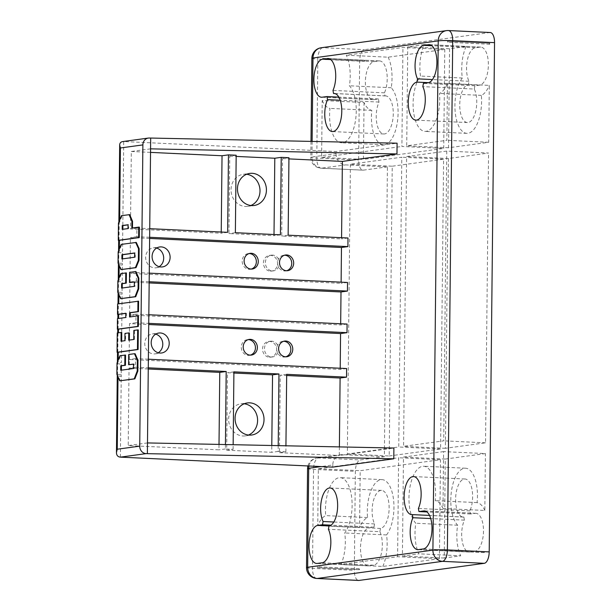 <?xml version="1.0" encoding="UTF-8"?>
<svg xmlns="http://www.w3.org/2000/svg" width="611" height="611" viewBox="0 0 611 611"><rect width="100%" height="100%" fill="white"/><g stroke="black" fill="none" stroke-linecap="round" stroke-linejoin="round"><path stroke-width="0.46" stroke-dasharray="3.06 2.29" d="M118.465 223.107L119.191 223.137L122.116 215.675L129.731 214.637M132.465 227.972L139.377 227.147M118.045 263.104L118.694 263.135L118.809 251.885L121.81 244.423L136.291 242.445M121.551 269.642L118.389 263.242M117.74 292.18L118.389 292.211L118.503 280.961L121.505 273.591L126.393 272.926M122.231 288.01L134.955 286.391L135 281.931L134.359 282.015M130.112 282.595L130.219 272.399L135.986 271.612M121.245 298.687L118.083 292.318L118.175 281.167M117.618 303.942L118.343 303.98A7.195 0.527 0.6 0 1 118.771 303.904L138.605 301.192M130.212 316.895L138.445 315.887M117.259 332.942L118.007 332.972A7.195 0.527 0.6 0 1 118.465 332.896L121.765 332.437M121.681 341.129L125.538 340.724L125.614 333.453L129.425 332.934M129.349 340.083L134.397 339.51L134.489 330.459L138.3 329.94M116.884 374.344L117.526 374.375L117.64 363.125L120.65 355.724L125.538 355.06M121.375 370.174L134.092 368.555L134.137 364.095L133.496 364.179M129.249 364.759L129.356 354.533L135.123 353.746M120.382 380.852L117.228 374.482M117.465 318.637L118.19 318.667A7.195 0.527 0.6 0 1 118.618 318.598L126.385 317.529L126.431 313.283L125.79 313.367M270.429 271.154A7.912 7.065 82.2 0 0 271.582 271.101A7.912 7.065 82.2 0 0 277.509 262.31A7.912 7.065 82.2 0 0 269.443 255.429A7.912 7.065 82.2 0 0 263.448 263.578A7.912 7.065 82.2 0 0 270.429 271.154M155.713 334.141A10.066 8.989 82.2 0 0 153.88 333.843A10.066 8.989 82.2 0 0 152.414 333.911A10.066 8.989 82.2 0 0 144.868 345.108A10.066 8.989 82.2 0 0 155.141 353.868A10.066 8.989 82.2 0 0 158.257 352.753M244.194 403.787A16.184 14.45 82.2 0 0 243.285 403.718A16.184 14.45 82.2 0 0 240.925 403.818A16.184 14.45 82.2 0 0 228.804 421.811A16.184 14.45 82.2 0 0 245.309 435.887A16.184 14.45 82.2 0 0 248.463 435.04M118.167 251.854L118.809 251.885L118.572 250.815A7.195 0.527 -179.4 0 0 122.551 251.335L123.705 141.538L336.065 151.528L397.081 143.188M312.122 141.431L311.961 156.974L336.042 153.682L336.065 151.528M336.042 153.682A10.792 9.631 82.2 0 0 345.582 164.894L387.412 166.864L384.38 456.638L360.291 459.93A10.792 4.796 -87.3 0 0 355.365 471.348L354.327 570.33A10.792 4.796 -87.3 0 0 358.634 580.45M342.55 454.668L318.461 457.96A10.792 9.631 82.2 0 0 316.888 458.036L340.976 454.744A10.792 9.631 82.2 0 1 342.55 454.668L384.38 456.638M340.976 454.744A10.792 9.631 82.2 0 0 332.781 464.979L321.065 466.575M332.758 467.125L332.781 464.979M246.6 174.265A16.184 14.45 82.2 0 0 245.691 174.188A16.184 14.45 82.2 0 0 243.331 174.295A16.184 14.45 82.2 0 0 231.21 192.282A16.184 14.45 82.2 0 0 247.715 206.358A16.184 14.45 82.2 0 0 250.869 205.51M156.615 248.074A10.066 8.989 82.2 0 0 154.782 247.776A10.066 8.989 82.2 0 0 153.315 247.837A10.066 8.989 82.2 0 0 145.769 259.033A10.066 8.989 82.2 0 0 156.042 267.794A10.066 8.989 82.2 0 0 159.158 266.679M269.527 357.229A7.912 7.065 82.2 0 0 270.681 357.175A7.912 7.065 82.2 0 0 276.607 348.385A7.912 7.065 82.2 0 0 268.542 341.496A7.912 7.065 82.2 0 0 262.547 349.652A7.912 7.065 82.2 0 0 269.527 357.229M340.212 368.242L340.197 369.418L129.12 359.489L129.494 323.624L148.733 324.533M149.634 238.458L130.403 237.549L130.021 273.415L341.098 283.344L341.114 282.167M150.566 148.847L131.304 151.482L130.487 228.949L221.228 233.211L221.235 232.035M131.304 151.482L150.535 152.383M236.182 155.232L229.759 156.111L228.949 233.578L273.995 235.693L274.011 234.517M229.759 156.111L236.167 156.416M288.95 157.714L282.526 158.593L281.717 236.06L341.564 238.878L341.58 237.694M282.526 158.593L288.942 158.898M149.168 282.931L129.937 282.022L129.585 315.016L340.663 324.945L340.678 323.769M347.987 238L341.564 238.878M347.522 282.465L341.098 283.344M347.086 324.067L340.663 324.945M346.62 368.54L340.197 369.418M339.388 446.901L339.296 455.493L393.889 448.031M149.642 237.282L136.818 236.678L136.91 228.071L130.487 228.949M147.488 442.929L128.218 445.564L218.959 449.833L219.013 444.411M148.366 359.215L135.543 358.611L135.451 367.219L129.036 368.097L128.218 445.564M135.543 358.611L129.12 359.489M148.832 314.741L136.009 314.138L135.917 322.745L129.494 323.624M136.009 314.138L129.585 315.016M149.176 281.747L136.352 281.144L129.937 282.022M136.352 281.144L136.444 272.537L130.021 273.415M136.818 236.678L130.403 237.549M225.428 444.541L225.383 448.955L233.104 449.314L226.681 450.192L227.491 372.725L233.898 373.031M226.681 450.192L271.727 452.316L271.796 445.503M278.211 445.633L278.15 451.437L285.872 451.796L279.448 452.675L280.258 375.207L286.674 375.513M279.448 452.675L339.296 455.493M129.036 368.097L148.267 368.998M278.15 451.437L271.727 452.316M225.383 448.955L218.959 449.833M350.401 164.237L347.369 454.011L398.754 446.992L401.786 157.21L350.401 164.237L392.231 166.207L389.199 455.982L347.369 454.011M444.762 49.438L388.138 57.182L346.307 55.211L402.932 47.475L444.762 49.438L443.723 148.42L401.901 146.457L402.932 47.475M424.233 44.557L407.751 46.81L406.712 145.8L446.855 140.309L447.451 83.409A29.847 13.274 -87.3 0 1 439.508 93.422A29.847 13.274 -87.3 0 1 425.019 131.38A29.847 13.274 -87.3 0 1 413.296 109.293A29.847 13.274 -87.3 0 1 420.49 76.062A29.847 13.274 -87.3 0 1 424.233 44.557L466.063 46.528L449.581 48.781L407.751 46.81M397.601 556.736L398.639 457.746L318.354 468.721L317.758 525.62A29.847 13.274 -87.3 0 1 325.701 515.615A29.847 13.274 -87.3 0 1 340.19 477.657A29.847 13.274 -87.3 0 1 351.913 499.737A29.847 13.274 -87.3 0 1 344.719 532.968A29.847 13.274 -87.3 0 1 340.976 564.472L397.601 556.736L439.431 558.698L440.47 459.716L360.185 470.691L359.581 527.591L317.758 525.62M388.138 57.182A29.847 13.274 -87.3 0 1 391.231 87.747A29.847 13.274 -87.3 0 1 397.463 121.505A29.847 13.274 -87.3 0 1 383.349 144.754A29.847 13.274 -87.3 0 1 371.801 110.354A29.847 13.274 -87.3 0 1 364.034 102.495L322.211 100.532L321.615 157.424L401.901 146.457M322.211 100.532A29.847 13.274 -87.3 0 0 329.971 108.391A29.847 13.274 -87.3 0 0 341.518 142.791A29.847 13.274 -87.3 0 0 355.633 119.542A29.847 13.274 -87.3 0 0 349.4 85.784A29.847 13.274 -87.3 0 0 346.307 55.211M446.748 151.07L406.605 156.553L403.565 446.336L443.708 440.844L446.748 151.07L488.571 153.04L448.428 158.524L445.396 448.298L485.539 442.815L488.571 153.04M443.601 451.605L403.459 457.089L402.42 556.071L418.902 553.818A29.847 13.274 -87.3 0 1 415.808 523.253A29.847 13.274 -87.3 0 1 409.576 489.495A29.847 13.274 -87.3 0 1 423.69 466.246A29.847 13.274 -87.3 0 1 435.238 500.646A29.847 13.274 -87.3 0 1 443.006 508.505L443.601 451.605L485.424 453.576L445.282 459.06L444.25 558.042L460.732 555.789L418.902 553.818M340.976 564.472L382.807 566.443L439.431 558.698M444.25 558.042L402.42 556.071M449.581 48.781L448.543 147.763L488.685 142.279L489.281 85.38L447.451 83.409M488.685 142.279L446.855 140.309M485.539 442.815L443.708 440.844M443.006 508.505L484.828 510.468L485.424 453.576M389.199 455.982L440.577 448.955L443.617 159.181L392.231 166.207M382.807 566.443A29.847 13.274 -87.3 0 0 386.549 534.938A29.847 13.274 -87.3 0 0 393.744 501.707A29.847 13.274 -87.3 0 0 382.02 479.62A29.847 13.274 -87.3 0 0 367.532 517.578A29.847 13.274 -87.3 0 0 359.581 527.591M466.063 46.528A29.847 13.274 -87.3 0 0 462.321 78.032A29.847 13.274 -87.3 0 0 455.126 111.263A29.847 13.274 -87.3 0 0 466.842 133.343A29.847 13.274 -87.3 0 0 481.338 95.385A29.847 13.274 -87.3 0 0 489.281 85.38M364.034 102.495L363.438 159.395L443.723 148.42M484.401 551.603L483.965 552.611A29.847 13.274 -87.3 0 0 484.401 551.603L442.57 549.64A29.847 13.274 -87.3 0 1 442.135 550.648L442.57 549.64M364.477 60.413L364.469 61.36L322.639 59.397L322.646 58.442L364.904 60.352A29.847 13.274 -87.3 0 0 364.469 61.36M484.828 510.468A29.847 13.274 -87.3 0 0 477.069 502.609A29.847 13.274 -87.3 0 0 465.521 468.209A29.847 13.274 -87.3 0 0 451.407 491.458A29.847 13.274 -87.3 0 0 457.639 525.216A29.847 13.274 -87.3 0 0 460.732 555.789M489.296 43.35A29.847 13.274 -87.3 0 1 489.717 44.244L489.724 43.297L447.466 41.388A29.847 13.274 -87.3 0 1 447.886 42.274L447.894 41.327L447.466 41.388M385.006 95.927A19.063 8.478 -87.3 0 1 385.648 95.904A19.063 8.478 -87.3 0 1 393.217 115.342A19.063 8.478 -87.3 0 1 383.853 133.977A19.063 8.478 -87.3 0 1 376.666 122.421A19.063 8.478 -87.3 0 1 378.988 102.068L378.453 98.967L373.688 99.624A19.063 8.478 -87.3 0 1 372.993 99.654A19.063 8.478 -87.3 0 1 365.393 80.996A19.063 8.478 -87.3 0 1 374.085 61.604L378.904 60.947A19.063 8.478 -87.3 0 1 379.599 60.917A19.063 8.478 -87.3 0 1 386.786 72.472A19.063 8.478 -87.3 0 1 384.472 92.826L385.006 95.927L334.797 93.567M475.182 513.347A19.063 8.478 -87.3 0 1 475.877 513.316A19.063 8.478 -87.3 0 1 483.477 531.975A19.063 8.478 -87.3 0 1 474.785 551.359L469.966 552.023A19.063 8.478 -87.3 0 1 469.271 552.054A19.063 8.478 -87.3 0 1 462.084 540.498A19.063 8.478 -87.3 0 1 464.398 520.144L463.864 517.043A19.063 8.478 -87.3 0 1 463.222 517.066A19.063 8.478 -87.3 0 1 455.653 497.629A19.063 8.478 -87.3 0 1 465.009 478.986A19.063 8.478 -87.3 0 1 472.196 490.541A19.063 8.478 -87.3 0 1 469.882 510.903L470.417 513.996L475.182 513.347L425.088 510.987M490.228 32.52A10.792 4.796 -87.3 0 0 489.839 32.536L364.591 49.651A10.792 4.796 -87.3 0 0 359.658 61.069L358.626 160.051A10.792 4.796 -87.3 0 0 362.934 170.171A10.792 4.796 -87.3 0 0 363.331 170.156L387.412 166.864M379.874 531.692L380.477 528.439A19.063 8.478 -87.3 0 0 389.115 508.994A19.063 8.478 -87.3 0 0 381.516 490.396A19.063 8.478 -87.3 0 0 372.947 502.662A19.063 8.478 -87.3 0 0 374.566 523.925L373.963 527.178L369.204 527.828A19.063 8.478 -87.3 0 0 360.505 547.219A19.063 8.478 -87.3 0 0 368.105 565.878A19.063 8.478 -87.3 0 0 368.807 565.847L373.619 565.19A19.063 8.478 -87.3 0 0 381.638 552.214A19.063 8.478 -87.3 0 0 379.874 531.692L328.39 529.271M474.304 89.046L474.9 85.784L479.666 85.135A19.063 8.478 -87.3 0 0 488.357 65.744A19.063 8.478 -87.3 0 0 480.758 47.093A19.063 8.478 -87.3 0 0 480.063 47.123L475.243 47.78A19.063 8.478 -87.3 0 0 467.232 60.749A19.063 8.478 -87.3 0 0 468.996 81.278L468.393 84.532A19.063 8.478 -87.3 0 0 459.755 103.977A19.063 8.478 -87.3 0 0 467.354 122.567A19.063 8.478 -87.3 0 0 475.923 110.301A19.063 8.478 -87.3 0 0 474.304 89.046L422.82 86.617M359.574 569.612L359.146 569.673L359.153 568.726A29.847 13.274 -87.3 0 0 359.574 569.612L317.743 567.65A29.847 13.274 -87.3 0 1 317.323 566.756L317.315 567.703L317.743 567.65M470.417 513.996L426.974 511.957M469.882 510.903L418.398 508.474M464.398 520.144L430.732 518.556M463.864 517.043L429.541 515.424M374.566 523.925L333.805 522.008M380.477 528.439L328.993 526.018M373.963 527.178L331.032 525.162M468.393 84.532L428.525 82.653M468.996 81.278L432.489 79.56M474.9 85.784L423.423 83.363M384.472 92.826L332.987 90.405M378.988 102.068L340.22 100.242M378.453 98.967L338.83 97.103M359.153 568.726L317.323 566.756M359.146 569.673L317.315 567.703M489.717 44.244L447.886 42.274M489.724 43.297L447.894 41.327M391.231 87.747L349.4 85.784M371.801 110.354L329.971 108.391M462.321 78.032L420.49 76.062M481.338 95.385L439.508 93.422M386.549 534.938L344.719 532.968M367.532 517.578L325.701 515.615M457.639 525.216L415.808 523.253M477.069 502.609L435.238 500.646M321.615 157.424L363.438 159.395M440.47 459.716L398.639 457.746M318.354 468.721L360.185 470.691M364.904 60.352L323.074 58.389A29.847 13.274 -87.3 0 0 322.639 59.397M323.074 58.389L322.646 58.442M484.393 552.558L442.563 550.587M483.965 552.611L442.135 550.648M440.577 448.955L398.754 446.992M443.617 159.181L401.786 157.21M448.543 147.763L406.712 145.8M448.428 158.524L406.605 156.553M445.396 448.298L403.565 446.336M445.282 459.06L403.459 457.089M233.914 371.847L227.491 372.725M233.104 449.314L233.15 444.701M286.681 374.329L280.258 375.207M285.872 451.796L285.933 445.793M135.451 367.219L148.274 367.822M135.917 322.745L148.74 323.349M136.444 272.537L149.267 273.14M136.91 228.071L149.733 228.674M227.651 232.333L221.228 233.211M235.372 232.699L228.949 233.578M280.418 234.823L273.995 235.693M288.14 235.182L281.717 236.06M250.388 355.144A7.912 7.065 -97.8 0 1 249.441 355.35A7.912 7.065 -97.8 0 1 241.368 348.469A7.912 7.065 -97.8 0 1 247.295 339.67A7.912 7.065 -97.8 0 1 248.265 339.617M251.289 269.069A7.912 7.065 -97.8 0 1 250.342 269.275A7.912 7.065 -97.8 0 1 242.269 262.394A7.912 7.065 -97.8 0 1 248.196 253.603A7.912 7.065 -97.8 0 1 249.173 253.542M286.689 270.734A7.912 7.065 -97.8 0 1 285.734 270.94A7.912 7.065 -97.8 0 1 277.661 264.059A7.912 7.065 -97.8 0 1 283.588 255.268A7.912 7.065 -97.8 0 1 284.566 255.207M285.788 356.809A7.912 7.065 -97.8 0 1 284.833 357.015A7.912 7.065 -97.8 0 1 276.76 350.134A7.912 7.065 -97.8 0 1 282.687 341.335A7.912 7.065 -97.8 0 1 283.664 341.282M272.353 270.894A7.912 7.065 82.2 0 0 273.514 270.841A7.912 7.065 82.2 0 0 279.433 262.043A7.912 7.065 82.2 0 0 271.368 255.161A7.912 7.065 82.2 0 0 265.357 262.669A7.912 7.065 82.2 0 0 272.353 270.894M271.452 356.961A7.912 7.065 82.2 0 0 272.613 356.916A7.912 7.065 82.2 0 0 278.532 348.117A7.912 7.065 82.2 0 0 270.467 341.236A7.912 7.065 82.2 0 0 264.456 348.744A7.912 7.065 82.2 0 0 271.452 356.961M131.816 228.056L132.465 228.086M119.008 240.367L119.191 223.137M121.467 215.645L122.116 215.675M122.2 229.369L128.654 228.606L128.692 224.779L128.05 224.863M128.012 228.583L128.654 228.606M128.05 224.749L128.692 224.779M134.619 257.223L135.26 257.254L135.306 253L134.657 253.091M134.657 252.969L135.306 253M122.536 258.873L135.26 257.254M121.895 258.965L122.536 258.995M121.169 244.392L121.81 244.423M121.589 288.102L122.231 288.132M134.313 286.36L134.955 286.391M134.359 281.9L135 281.931M129.578 272.369L130.219 272.399M117.862 280.93L118.503 280.961L118.267 279.907A7.195 0.527 -179.4 0 0 122.246 280.426L122.406 265.006A7.195 0.527 0.6 0 1 118.427 264.487L118.481 252.083M120.863 273.56L121.505 273.591M125.744 317.499L126.385 317.529M125.79 313.252L126.431 313.283M118.236 314.413L118.343 303.98M129.563 316.979L130.212 317.01M118.083 329.222L118.19 318.667M117.801 352.31L118.007 332.972M121.031 341.221L121.673 341.251M124.896 340.694L125.538 340.724M124.972 333.423L125.614 333.453M128.7 340.167L129.349 340.197M133.756 339.479L134.397 339.51M133.847 330.429L134.489 330.459M120.726 370.266L121.375 370.297M133.45 368.525L134.092 368.555M133.496 364.064L134.137 364.095M128.715 354.502L129.356 354.533M120 355.694L120.65 355.724M120.398 457.135L121.245 376.239A7.195 0.527 0.6 0 1 117.266 375.727L117.404 362.071A7.195 0.527 -179.4 0 0 121.39 362.583L122.108 294.074A7.195 0.527 0.6 0 1 118.122 293.563L118.06 292.318M117.442 375.612A7.195 0.527 0.6 0 1 118.022 375.498L118.007 376.895M117.526 374.375L121.184 374.589L121.39 362.583M117.64 363.125C116.838 363.469 118.06 363.843 121.291 364.24M118.183 360.185L118.167 361.842A7.195 0.527 -179.4 0 0 117.434 362.025M118.305 293.448A7.195 0.527 0.6 0 1 118.885 293.333L118.87 294.731M118.389 292.211L122.04 292.425L122.246 280.426M118.503 280.961C117.702 281.304 118.916 281.679 122.147 282.076M119.046 278.028L119.023 279.685A7.195 0.527 -179.4 0 0 118.297 279.869M118.603 264.372A7.195 0.527 0.6 0 1 119.183 264.257L119.168 265.663M118.694 263.135L122.345 263.349L122.551 251.335M118.809 251.885C118.007 252.228 119.221 252.595 122.452 252.992M119.344 248.921L119.328 250.586A7.195 0.527 -179.4 0 0 118.603 250.77M149.397 138.025L122.696 141.576M119.634 221.846L119.649 220.174M121.245 376.239L121.184 374.589M122.108 294.074L122.04 292.425M122.406 265.006L122.345 263.349M316.811 578.48A10.792 4.796 92.7 0 1 312.496 568.36L313.535 469.378A10.792 4.796 92.7 0 1 318.461 457.96L360.291 459.93M306.523 567.596A10.792 0.794 0.6 0 0 312.496 568.36L354.327 570.33M307.562 468.606A10.792 0.794 0.6 0 0 313.535 469.378L355.365 471.348M489.839 32.536L448.008 30.565L322.761 47.689L364.591 49.651M359.658 61.069L317.835 59.099L316.796 158.089L358.626 160.051M363.331 170.156L321.501 168.185L345.582 164.894M474.785 551.359L423.301 548.938M469.966 552.023L418.482 549.602M369.204 527.828L329.314 525.956M368.807 565.847L317.323 563.426M373.619 565.19L322.142 562.769M475.243 47.78L431.87 45.741M480.063 47.123L429.968 44.763M479.666 85.135L428.181 82.714M373.688 99.624L322.203 97.202M374.085 61.604L330.711 59.565M378.904 60.947L328.81 58.587M446.435 30.634A10.792 9.631 82.2 0 1 448.008 30.565A10.792 4.796 92.7 0 1 448.405 30.55M311.862 58.328A10.792 0.794 0.6 0 0 317.835 59.099A10.792 4.796 92.7 0 1 322.761 47.689A10.792 9.631 82.2 0 0 321.187 47.757M321.501 168.185A10.792 4.796 92.7 0 1 321.103 168.201A10.792 4.796 92.7 0 1 316.796 158.089A10.792 0.794 0.6 0 1 310.823 157.317A10.792 0.794 0.6 0 1 311.961 156.974A10.792 9.631 -97.8 0 0 321.501 168.185M307.921 465.956A10.792 10.792 0 0 1 316.888 458.036A10.792 9.631 82.2 0 0 308.937 466.01M475.877 513.316L424.393 510.895M469.271 552.054L417.787 549.633M465.009 478.986L413.532 476.565M463.222 517.066L411.738 514.645M381.516 490.396L330.032 487.975M368.105 565.878L316.628 563.457M467.354 122.567L415.87 120.146M480.758 47.093L429.281 44.672M385.648 95.904L334.164 93.483M383.853 133.977L332.376 131.556M372.993 99.654L321.508 97.233M379.599 60.917L328.115 58.496M383.349 144.754L341.518 142.791M466.842 133.343L425.019 131.38M382.02 479.62L340.19 477.657M465.521 468.209L423.69 466.246M310.991 141.408L310.823 157.317A10.792 10.792 0 0 0 321.103 168.201L362.934 170.171M245.309 435.887L251.732 435.009M240.925 403.818L247.348 402.939M247.715 206.358L254.138 205.487M243.331 174.295L249.754 173.417M155.141 353.868L161.564 352.99M152.414 333.911L158.837 333.033M156.042 267.794L162.465 266.915M153.315 247.837L159.738 246.959M249.441 355.35L251.365 355.09M247.295 339.67L249.219 339.411M250.342 269.275L252.267 269.016M248.196 253.603L250.12 253.336M285.734 270.94L287.659 270.681M283.588 255.268L285.52 255.001M284.833 357.015L286.758 356.755M282.687 341.335L284.619 341.075M271.368 255.161L269.443 255.429M273.514 270.841L271.582 271.101M270.467 341.236L268.542 341.496M272.613 356.916L270.681 357.175M117.511 352.295L117.717 332.88M117.755 329.207L117.862 318.583M117.908 314.398L118.015 303.888M118.679 240.352L118.87 222.099"/><path stroke-width="0.92" d="M288.942 158.898L342.374 161.411L396.974 153.949L397.081 143.188L149.397 138.025A7.195 6.423 82.2 0 0 148.343 138.071A7.195 6.423 82.2 0 0 142.882 144.899L139.728 446.152A7.195 6.423 82.2 0 0 146.09 453.629L393.782 458.792L332.758 467.125L120.398 457.135C117.862 456.891 116.548 455.394 116.457 452.652L117.266 375.727A7.195 0.527 0.6 0 1 117.442 375.612M129.089 214.606L131.892 221.274L131.816 228.056L138.735 227.116L138.621 237.549L118.282 240.329L118.465 223.107L121.467 215.645L129.731 214.637L132.534 221.304L132.465 227.972M138.735 227.116L139.377 227.147L139.27 237.58L119.435 240.291A7.195 0.527 -179.4 0 0 119.008 240.367L118.282 240.329M136.291 242.445L139.148 248.708L139.033 260.355L136.024 267.664L120.909 269.611L118.045 263.104L118.167 251.854L121.169 244.392L136.291 242.445M125.751 272.896L125.645 283.092L121.635 283.634L121.589 288.102L134.313 286.36L134.359 281.9L129.471 282.565L129.578 272.369L135.344 271.582L138.201 278.15L138.086 288.827L135.077 296.679L120.604 298.657L117.74 292.18L117.862 280.93L120.863 273.56L126.393 272.926L126.286 283.122L122.276 283.664L122.231 288.01M134.359 282.015L129.471 282.565M135.344 271.582L135.986 271.612L138.842 278.181L138.728 288.858L135.726 296.709L120.604 298.657M137.956 301.162L137.849 311.602L129.608 312.725L129.563 316.979L137.803 315.856L137.696 326.411L117.358 329.192L117.465 318.637L125.744 317.499L125.79 313.252L117.511 314.382L117.618 303.942L138.605 301.192L138.491 311.633L130.258 312.756L130.212 316.895M137.803 315.856L138.445 315.887L138.338 326.442L118.503 329.153A7.195 0.527 -179.4 0 0 118.083 329.222L117.358 329.192M121.123 332.407L121.031 341.221L124.896 340.694L124.972 333.423L128.776 332.903L128.7 340.167L133.756 339.479L133.847 330.429L137.658 329.909L137.452 349.484L117.06 352.272L117.259 332.942L121.765 332.437L121.681 341.129M128.776 332.903L129.425 332.934L129.349 340.083M137.658 329.909L138.3 329.94L138.094 349.515L118.267 352.226A7.195 0.527 -179.4 0 0 117.801 352.31L117.06 352.272M124.896 355.029L124.789 365.256L120.772 365.798L120.726 370.266L133.45 368.525L133.496 364.064L128.608 364.729L128.715 354.502L134.481 353.716L137.338 360.314L137.231 370.992L134.221 378.843L119.741 380.821L116.884 374.344L116.999 363.094L120 355.694L125.538 355.06L125.431 365.286L121.421 365.829L121.375 370.174M133.496 364.179L128.608 364.729M134.481 353.716L135.123 353.746L137.979 360.345L137.872 371.022L134.863 378.873L119.741 380.821M125.79 313.367L118.664 314.344A7.195 0.527 -179.4 0 0 118.236 314.413L117.511 314.382M158.257 352.753A10.066 8.989 82.2 0 0 162.679 342.672A10.066 8.989 82.2 0 0 155.713 334.141M248.463 435.04A16.184 14.45 82.2 0 0 257.43 417.893A16.184 14.45 82.2 0 0 244.194 403.787M250.869 205.51A16.184 14.45 82.2 0 0 259.835 188.371A16.184 14.45 82.2 0 0 246.6 174.265M159.158 266.679A10.066 8.989 82.2 0 0 163.58 256.597A10.066 8.989 82.2 0 0 156.615 248.074M257.368 347.583A7.912 7.065 -97.8 0 1 251.365 355.09A7.912 7.065 -97.8 0 1 243.293 348.201A7.912 7.065 -97.8 0 1 249.219 339.411A7.912 7.065 -97.8 0 1 257.368 347.583M148.733 324.533L340.571 333.553L340.212 368.242M160.303 332.964A10.066 8.989 -97.8 0 1 169.186 342.611A10.066 8.989 -97.8 0 1 161.564 352.99A10.066 8.989 -97.8 0 1 151.291 344.23A10.066 8.989 -97.8 0 1 158.837 333.033A10.066 8.989 -97.8 0 1 160.303 332.964M292.768 349.248A7.912 7.065 -97.8 0 1 286.758 356.755A7.912 7.065 -97.8 0 1 278.692 349.874A7.912 7.065 -97.8 0 1 284.619 341.075A7.912 7.065 -97.8 0 1 292.768 349.248M258.27 261.508A7.912 7.065 -97.8 0 1 252.267 269.016A7.912 7.065 -97.8 0 1 244.194 262.134A7.912 7.065 -97.8 0 1 250.12 253.336A7.912 7.065 -97.8 0 1 258.27 261.508M149.733 228.674L227.651 232.333L228.461 154.873L236.182 155.232L235.372 232.699L280.418 234.823L281.228 157.355L288.95 157.714L288.14 235.182L347.987 238L347.896 246.607L341.473 247.486L149.634 238.458M341.473 247.486L341.114 282.167M161.205 246.897A10.066 8.989 -97.8 0 1 170.087 256.536A10.066 8.989 -97.8 0 1 162.465 266.915A10.066 8.989 -97.8 0 1 152.192 258.155A10.066 8.989 -97.8 0 1 159.738 246.959A10.066 8.989 -97.8 0 1 161.205 246.897M293.67 263.173A7.912 7.065 -97.8 0 1 287.659 270.681A7.912 7.065 -97.8 0 1 279.594 263.799A7.912 7.065 -97.8 0 1 285.52 255.001A7.912 7.065 -97.8 0 1 293.67 263.173M221.235 232.035L222.037 155.752L150.535 152.383M274.011 234.517L274.805 158.234L236.167 156.416M252.114 173.31A16.184 14.45 -97.8 0 1 266.388 188.807A16.184 14.45 -97.8 0 1 254.138 205.487A16.184 14.45 -97.8 0 1 237.633 191.403A16.184 14.45 -97.8 0 1 249.754 173.417A16.184 14.45 -97.8 0 1 252.114 173.31M342.374 161.411L341.58 237.694M149.267 273.14L347.522 282.465L347.43 291.073L341.007 291.951L149.168 282.931M341.007 291.951L340.678 323.769M148.74 323.349L346.995 332.674L347.086 324.067L148.832 314.741M346.995 332.674L340.571 333.553M285.933 445.793L286.681 374.329L346.529 377.147L346.62 368.54L148.366 359.215M346.529 377.147L340.106 378.026L339.388 446.901M150.68 138.086L147.488 442.929L393.889 448.031L393.782 458.792M327.42 58.526A19.063 8.478 92.7 0 1 328.115 58.496A19.063 8.478 92.7 0 1 335.302 70.051A19.063 8.478 92.7 0 1 332.987 90.405L333.522 93.506A19.063 8.478 92.7 0 1 334.164 93.483A19.063 8.478 92.7 0 1 341.732 112.92A19.063 8.478 92.7 0 1 332.376 131.556A19.063 8.478 92.7 0 1 325.189 120A19.063 8.478 92.7 0 1 327.504 99.646L326.969 96.546L322.203 97.202A19.063 8.478 92.7 0 1 321.508 97.233A19.063 8.478 92.7 0 1 313.909 78.575A19.063 8.478 92.7 0 1 322.6 59.183L328.81 58.587M412.379 514.622A19.063 8.478 92.7 0 1 411.738 514.645A19.063 8.478 92.7 0 1 404.169 495.208A19.063 8.478 92.7 0 1 413.532 476.565A19.063 8.478 92.7 0 1 420.719 488.12A19.063 8.478 92.7 0 1 418.398 508.474L418.94 511.575L423.698 510.926A19.063 8.478 92.7 0 1 424.393 510.895A19.063 8.478 92.7 0 1 431.992 529.546A19.063 8.478 92.7 0 1 423.301 548.938L418.482 549.602A19.063 8.478 92.7 0 1 417.787 549.633A19.063 8.478 92.7 0 1 410.6 538.077A19.063 8.478 92.7 0 1 412.914 517.716L412.379 514.622L429.541 515.424M328.993 526.018A19.063 8.478 -87.3 0 0 337.631 506.572A19.063 8.478 -87.3 0 0 330.032 487.975A19.063 8.478 -87.3 0 0 321.462 500.241A19.063 8.478 -87.3 0 0 323.082 521.504L322.486 524.757L317.72 525.407A19.063 8.478 -87.3 0 0 309.029 544.798A19.063 8.478 -87.3 0 0 316.628 563.457A19.063 8.478 -87.3 0 0 317.323 563.426L322.142 562.769A19.063 8.478 -87.3 0 0 330.154 549.793A19.063 8.478 -87.3 0 0 328.39 529.271L328.993 526.018M423.423 83.363L422.82 86.617A19.063 8.478 92.7 0 1 424.439 107.88A19.063 8.478 92.7 0 1 415.87 120.146A19.063 8.478 92.7 0 1 408.27 101.548A19.063 8.478 92.7 0 1 416.908 82.111L417.512 78.85A19.063 8.478 92.7 0 1 415.747 58.328A19.063 8.478 92.7 0 1 423.767 45.359L428.578 44.702A19.063 8.478 92.7 0 1 429.281 44.672A19.063 8.478 92.7 0 1 436.88 63.323A19.063 8.478 92.7 0 1 428.181 82.714L423.423 83.363M249.708 402.84A16.184 14.45 -97.8 0 1 263.99 418.336A16.184 14.45 -97.8 0 1 251.732 435.009A16.184 14.45 -97.8 0 1 235.227 420.933A16.184 14.45 -97.8 0 1 247.348 402.939A16.184 14.45 -97.8 0 1 249.708 402.84M233.898 373.031L272.537 374.849L271.796 445.503M286.674 375.513L340.106 378.026M148.267 368.998L219.769 372.366L219.013 444.411M494.543 42.64A10.792 4.796 -87.3 0 0 490.228 32.52L448.405 30.55A10.792 4.796 92.7 0 1 452.713 40.67L494.543 42.64L489.205 551.901A10.792 4.796 -87.3 0 1 484.279 563.311L359.031 580.435A10.792 4.796 -87.3 0 1 358.634 580.45L316.811 578.48A10.792 4.796 92.7 0 0 317.201 578.464L442.448 561.349L484.279 563.311M426.974 511.957L418.94 511.575M430.732 518.556L412.914 517.716M333.805 522.008L323.082 521.504M331.032 525.162L322.486 524.757M428.525 82.653L416.908 82.111M432.489 79.56L417.512 78.85M334.797 93.567L333.522 93.506M340.22 100.242L327.504 99.646M338.83 97.103L326.969 96.546M147.488 442.929L147.373 453.683M396.974 153.949L150.566 148.847M228.461 154.873L222.037 155.752M281.228 157.355L274.805 158.234M148.274 367.822L226.192 371.488L225.428 444.541M226.192 371.488L219.769 372.366M233.15 444.701L233.914 371.847L278.96 373.97L272.537 374.849M278.96 373.97L278.211 445.633M347.43 291.073L149.176 281.747M347.896 246.607L149.642 237.282M248.265 339.617A7.912 7.065 -97.8 0 1 255.444 347.842A7.912 7.065 -97.8 0 1 250.388 355.144M249.173 253.542A7.912 7.065 -97.8 0 1 256.345 261.775A7.912 7.065 -97.8 0 1 251.289 269.069M284.566 255.207A7.912 7.065 -97.8 0 1 291.737 263.44A7.912 7.065 -97.8 0 1 286.689 270.734M283.664 341.282A7.912 7.065 -97.8 0 1 290.836 349.507A7.912 7.065 -97.8 0 1 285.788 356.809M131.892 221.274L132.534 221.304M138.621 237.549L139.27 237.58M122.246 225.543L122.2 229.369L128.012 228.583L128.05 224.749L122.246 225.543L122.887 225.574L122.849 229.285M128.05 224.863L122.887 225.574M121.94 254.711L121.895 258.965L134.619 257.223L134.657 252.969L121.94 254.711L122.582 254.741L122.536 258.873M134.657 253.091L122.582 254.741M135.65 242.414L138.506 248.677L138.384 260.324L135.382 267.633L136.024 267.664M135.382 267.633L120.909 269.611M138.506 248.677L139.148 248.708M138.384 260.324L139.033 260.355M125.645 283.092L126.286 283.122M121.635 283.634L122.276 283.664M138.201 278.15L138.842 278.181M138.086 288.827L138.728 288.858M135.077 296.679L135.726 296.709M137.849 311.602L138.491 311.633M129.608 312.725L130.258 312.756M137.696 326.411L138.338 326.442M137.452 349.484L138.094 349.515M124.789 365.256L125.431 365.286M120.772 365.798L121.421 365.829M137.338 360.314L137.979 360.345M137.231 370.992L137.872 371.022M134.221 378.843L134.863 378.873M139.728 446.152L117.251 449.222L116.457 452.652M117.434 362.025A7.195 0.527 -179.4 0 0 117.404 362.071L117.511 352.295M118.015 303.888L118.122 293.563A7.195 0.527 0.6 0 1 118.305 293.448M118.297 279.869A7.195 0.527 -179.4 0 0 118.267 279.907L118.427 264.487A7.195 0.527 0.6 0 1 118.603 264.372M118.603 250.77A7.195 0.527 -179.4 0 0 118.572 250.815L118.679 240.352M148.343 138.071L122.696 141.576C120.772 141.905 119.764 143.05 119.68 144.998L120.405 147.969L142.882 144.899M119.649 220.174L120.405 147.969M119.344 248.921L119.435 240.291M119.046 278.028L119.168 265.663M118.771 303.789L118.87 294.731M118.465 332.774L118.503 329.153M118.183 360.185L118.267 352.226M117.251 449.222L118.007 376.895M118.618 318.476L118.664 314.344M321.065 466.575L308.7 468.27L307.661 567.252L432.909 550.137L438.24 40.876L312.992 57.992L312.122 141.431M316.811 578.48A10.792 10.792 0 0 1 306.523 567.596A10.792 0.794 0.6 0 1 307.661 567.252A10.792 9.631 -97.8 0 0 317.201 578.464L359.031 580.435M489.205 551.901L447.382 549.931L452.713 40.67A10.792 0.794 -179.4 0 0 438.24 40.876A10.792 9.631 82.2 0 1 446.435 30.634L321.187 47.757A10.792 9.631 82.2 0 0 312.992 57.992A10.792 0.794 0.6 0 0 311.862 58.328L310.991 141.408M425.088 510.987L423.698 510.926M329.314 525.956L317.72 525.407M431.87 45.741L423.767 45.359M429.968 44.763L428.578 44.702M330.711 59.565L322.6 59.183M447.382 549.931A10.792 4.796 92.7 0 1 442.448 561.349A10.792 9.631 -97.8 0 1 432.909 550.137A10.792 0.794 -179.4 0 1 447.382 549.931M306.523 567.596L307.562 468.606A10.792 0.794 0.6 0 1 308.7 468.27A10.792 9.631 82.2 0 1 308.937 466.01M146.09 453.629L120.398 457.135M321.187 47.757A10.792 10.792 0 0 0 311.862 58.328M448.405 30.55A10.792 10.792 0 0 0 446.435 30.634M307.921 465.956A10.792 10.792 0 0 0 307.562 468.606M117.266 375.727L117.197 374.482M117.717 332.88L117.755 329.207M117.862 318.583L117.908 314.398M118.122 293.563L118.06 292.318M118.427 264.487L118.358 263.242M118.87 222.099L119.68 144.998"/></g></svg>
